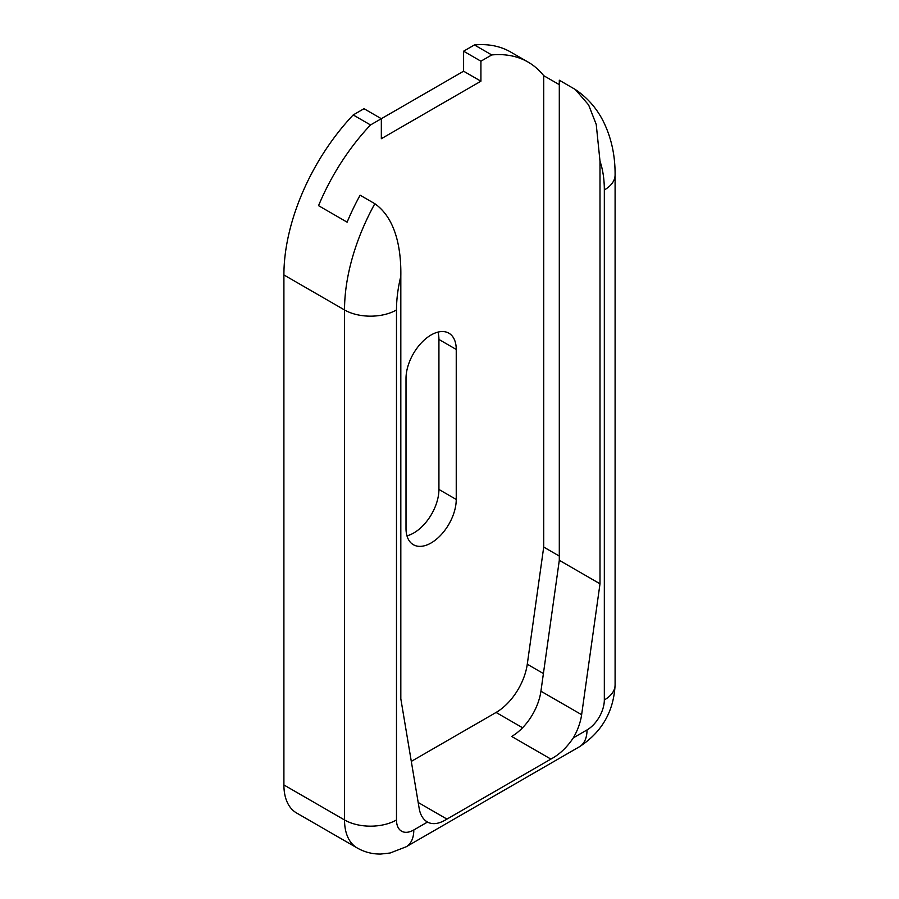 <?xml version="1.0" encoding="UTF-8"?>
<svg xmlns="http://www.w3.org/2000/svg" width="899" height="899" viewBox="0 0 899 899"><rect width="100%" height="100%" fill="white"/><g stroke="black" fill="none" stroke-linecap="round" stroke-linejoin="round"><path stroke-width="1.35" d="M431.127 334.956A35.522 20.508 120 0 0 406.011 378.445L406.011 528.455A35.522 20.508 120 0 0 413.371 544.715A35.522 20.508 120 0 0 440.735 535.197A35.522 20.508 120 0 0 456.243 499.451L456.243 349.453A35.522 20.508 120 0 0 448.882 333.192A35.522 20.508 120 0 0 431.127 334.956M573.337 737.843L587.013 729.954A24.498 14.137 120 0 0 604.33 699.95L604.33 189.947A122.478 70.706 120 0 0 600.004 161.224L600.004 583.799L581.631 714.705L540.928 691.207A42.017 24.262 -60 0 1 511.666 736.45L550.885 759.093C559.425 754.531 566.909 747.451 573.337 737.843A42.017 24.262 120 0 0 581.631 714.705M283.904 784.951L344.531 819.955A61.233 35.353 -60 0 0 357.206 847.982L296.591 812.988A61.233 35.353 -60 0 1 283.904 784.951L283.904 274.948A159.213 91.923 -60 0 1 353.183 114.948L364.016 108.7L381.333 118.702L463.603 71.201L463.603 51.198L474.425 44.95L491.753 54.951L480.92 61.199L480.92 81.202L381.333 138.704L381.333 118.702L370.512 124.95A159.213 91.923 120 0 0 318.549 205.669L347.126 222.165A159.213 91.923 -60 0 1 360.117 195.207L374.838 203.702C398.178 220.176 401.201 255.035 400.819 276.229L400.819 698.804L419.192 808.493A42.017 24.262 120 0 0 427.441 822.034A42.017 24.262 120 0 0 427.486 822.057C432.734 824.9 439.229 823.911 446.96 819.09L550.885 759.093M463.603 51.198L480.92 61.199M353.183 114.948L370.512 124.95M559.302 556.076L543.715 547.075L527.275 664.226A44.793 25.857 -60 0 1 496.079 712.457L411.304 761.397M543.715 547.075L543.715 75.673A159.213 91.923 120 0 0 528.061 62.065A159.213 91.923 120 0 0 491.753 54.951M474.425 44.95A159.213 91.923 -60 0 1 510.733 52.063L528.061 62.065M406.966 535.804A35.522 20.508 120 0 0 438.926 489.449L438.926 339.451A35.522 20.508 120 0 0 437.97 332.102M543.715 75.673L559.302 84.663M540.928 691.207L559.302 560.302L559.302 80.213L575.281 89.484L588.62 104.925L596.228 124.433L600.004 161.224M600.004 583.799L559.302 560.302M463.603 71.201L480.92 81.202M400.819 276.229A122.478 70.706 120 0 0 396.493 309.953L396.493 819.955A36.747 21.216 180 0 1 344.531 819.955L344.531 309.953A159.213 91.923 -60 0 1 374.838 203.702M283.904 274.948L344.531 309.953A36.747 21.216 180 0 0 396.493 309.953M543.412 673.542L527.275 664.226M522.577 727.752L496.079 712.457M446.96 819.09L418.181 802.481M396.493 819.955A24.498 14.137 120 0 0 413.81 829.957L427.486 822.057M438.926 489.449L456.243 499.451M438.926 339.451L456.243 349.453M413.81 829.957A36.747 21.216 60 0 1 406.202 846.768L390.132 853.005L380.76 854.05C372.377 854.162 364.522 852.14 357.206 847.982M587.013 729.954A36.747 21.216 60 0 1 579.406 746.777L406.202 846.768M604.33 699.95A36.747 21.216 0 0 0 615.096 684.948C613.68 711.603 601.779 732.213 579.406 746.777M604.33 189.947A36.747 21.216 0 0 0 615.096 174.945L615.096 684.948M615.096 174.945C615.219 154.943 611.129 136.749 602.813 120.376C596.194 107.678 587.025 97.384 575.281 89.484"/></g></svg>
